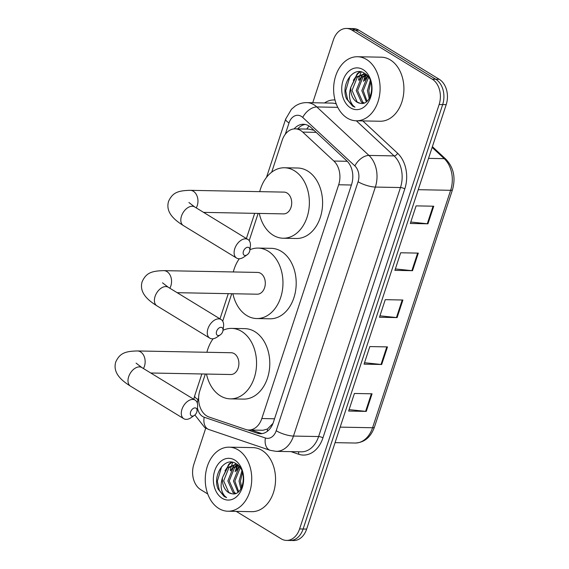<?xml version="1.0" encoding="UTF-8"?>
<svg xmlns="http://www.w3.org/2000/svg" width="569" height="569" viewBox="0 0 569 569"><rect width="100%" height="100%" fill="white"/><g stroke="black" fill="none" stroke-linecap="round" stroke-linejoin="round"><path stroke-width="0.85" d="M205.331 374.032L199.875 390.626A19.218 13.941 -88.9 0 0 209.072 417.041L245.63 429.446A19.218 13.941 -88.9 0 0 248.76 430A19.218 13.941 -88.9 0 0 261.811 418.535L338.669 184.769A19.218 13.941 -88.9 0 0 333.875 161.048L302.758 132.1A19.218 13.941 -88.9 0 0 300.645 130.486A19.218 13.941 -88.9 0 0 295.226 128.857A19.218 13.941 -88.9 0 0 282.167 140.323L271.697 172.179M313.981 130.294L308.832 129.113L295.226 128.857M248.76 430L262.949 430.271L267.402 429.047L272.836 423.549M258.141 213.403L249.194 240.616M231.732 293.718L222.707 321.172M247.607 429.908L257.216 433.173A19.218 13.941 -88.9 0 0 260.346 433.727A19.218 13.941 -88.9 0 0 273.397 422.262L351.564 184.512A19.218 13.941 -88.9 0 0 346.77 160.792L310.98 127.506A19.218 13.941 -88.9 0 0 308.867 125.891A19.218 13.941 -88.9 0 0 303.448 124.262A19.218 13.941 -88.9 0 0 294.13 128.9M297.708 128.907A19.218 13.941 91.1 0 1 305.212 124.447M312.737 102.74L333.391 39.915A19.218 13.941 91.1 0 1 346.443 28.45A19.218 13.941 91.1 0 1 351.862 30.079L432.234 79.176A19.218 13.941 91.1 0 1 439.14 104.518L299.593 528.95A19.218 13.941 91.1 0 1 286.541 540.415A19.218 13.941 91.1 0 1 281.122 538.786L236.27 511.389M207.735 493.956L200.75 489.689A19.218 13.941 91.1 0 1 193.844 464.347L205.743 428.158M346.443 28.45L353.498 28.585A19.218 13.941 91.1 0 1 358.918 30.214L439.289 79.311L435.762 79.247A19.218 13.941 91.1 0 1 442.668 104.582L303.121 529.021A19.218 13.941 91.1 0 1 290.069 540.486A19.218 13.941 91.1 0 0 303.121 529.021L442.668 104.582A19.218 13.941 91.1 0 0 435.762 79.247L355.39 30.15L435.762 79.247L432.234 79.176M349.971 28.514A19.218 13.941 91.1 0 1 355.39 30.15A19.218 13.941 91.1 0 0 349.971 28.514M262.11 433.606A19.218 13.941 91.1 0 1 260.744 433.237L251.342 430.05M366.095 75.264A25.626 18.592 -88.9 0 0 364.658 78.828M237.728 465.691A25.626 18.592 -88.9 0 0 236.291 469.261M439.289 79.311A19.218 13.941 91.1 0 1 446.196 104.653L306.648 529.085A19.218 13.941 91.1 0 1 293.59 540.55L286.541 540.415M366.272 411.394L348.633 411.06L354.416 393.471L372.055 393.805L366.272 411.394A5.128 1.38 18.2 0 1 365.611 411.351L371.386 393.791M412.532 270.695L394.893 270.36L400.676 252.778L418.315 253.113L412.532 270.695A5.128 1.38 18.2 0 1 411.871 270.652L417.639 253.098M427.952 223.802L410.313 223.468L416.095 205.878L433.734 206.213L427.952 223.802A5.128 1.38 18.2 0 1 427.291 223.752L433.059 206.198M381.692 364.494L364.053 364.16L369.836 346.571L387.475 346.905L381.692 364.494A5.128 1.38 18.2 0 1 381.031 364.452L386.806 346.898M397.112 317.594L379.473 317.26L385.256 299.671L402.895 300.005L397.112 317.594A5.128 1.38 18.2 0 1 396.451 317.552L402.219 299.998M379.95 315.823L396.451 317.552M364.53 362.723L381.031 364.452M410.79 222.031L427.291 223.752M395.37 268.931L411.871 270.652M349.11 409.623L365.611 411.351M347.225 118.075A32.035 23.237 91.1 0 1 334.216 81.95A32.035 23.237 91.1 0 1 357.467 56.736A32.035 23.237 91.1 0 1 366.5 59.453A32.035 23.237 91.1 0 1 379.509 95.585A32.035 23.237 91.1 0 1 356.258 120.799A32.035 23.237 91.1 0 1 347.225 118.075M358.577 79.674A32.035 23.237 91.1 0 1 359.807 75.471M360.056 74.788A32.035 23.237 91.1 0 1 361.265 71.929M357.467 56.736L381.28 57.185A32.035 23.237 91.1 0 1 390.313 59.909A32.035 23.237 91.1 0 1 403.321 96.033A32.035 23.237 91.1 0 1 380.071 121.247L356.258 120.799M366.351 75.158L362.915 77.313L357.624 90.549L362.794 102.214L364.21 102.961M365.661 74.895L361.514 77.292L356.222 90.521L361.393 102.185L363.541 103.174M366.336 74.703L362.873 74.397L355.917 77.185L350.853 87.185A14.481 10.505 91.1 0 0 356.919 102.1A14.481 10.505 91.1 0 0 360.12 103.259C371.955 106.51 376.593 79.831 364.729 73.444C353.47 65.172 340.433 84.653 346.471 98.657L352.56 106.069L354.949 107.178L353.093 105.585C349.238 100.983 348.491 94.852 350.853 87.185M363.57 74.439L357.318 77.206L352.026 90.443L357.19 102.107L360.12 103.259M367.197 75.57L362.873 74.397M368.591 77.356L363.228 90.649L367.026 101.182M368.065 76.616L367.112 77.391L361.827 90.627L366.308 101.78M370.803 81.986L368.826 90.755L369.992 97.093M370.248 80.471L367.425 90.734L369.231 98.48M363.15 69.653A20.889 15.15 91.1 0 1 370.654 97.192A20.889 15.15 91.1 0 1 350.582 107.875A20.889 15.15 91.1 0 1 343.071 80.343A20.889 15.15 91.1 0 1 363.15 69.653M359.893 71.701L357.211 73.686L350.739 87.462M367.382 75.777L364.53 80.556M364.26 73.152L362.908 74.397M362.794 74.518L358.925 80.449M360.483 71.772L357.908 73.7L353.328 80.343M350.02 76.196L345.696 90.855L347.709 99.959L352.716 106.076L354.949 107.178M216.597 331.364A4.488 2.845 121.4 0 0 217.052 335.034A4.488 2.845 121.4 0 0 220.324 334.835A4.488 2.845 121.4 0 0 222.763 331.485A4.488 2.845 121.4 0 0 223.005 330.44A4.488 2.845 121.4 0 0 220.623 327.346A4.488 2.845 121.4 0 0 216.597 331.364M220.324 334.835L217.017 337.118A10.889 6.899 -58.6 0 1 209.769 338.135A10.889 6.899 -58.6 0 1 207.955 328.697A10.889 6.899 -58.6 0 1 221.128 319.543A10.889 6.899 -58.6 0 1 223.532 326.457L223.005 330.44M177.165 292.686L257.195 294.201A10.889 7.902 -88.9 0 0 265.104 285.631A10.889 7.902 -88.9 0 0 260.68 273.348A10.889 7.902 -88.9 0 0 257.608 272.423L163.865 270.645C151.311 270.908 146.155 273.02 142.165 281.634C138.672 293.277 149.363 301.101 156.902 305.83L209.769 338.135M249.919 249.748A35.242 25.562 91.1 0 1 258.07 248.077A35.242 25.562 91.1 0 1 268.006 251.071A35.242 25.562 91.1 0 1 282.316 290.809A35.242 25.562 91.1 0 1 256.733 318.548A35.242 25.562 91.1 0 1 246.804 315.553A35.242 25.562 91.1 0 1 232.892 293.739M233.304 271.961A35.242 25.562 91.1 0 1 239.293 258.746M258.07 248.077L271.299 248.333A35.242 25.562 91.1 0 1 281.235 251.32A35.242 25.562 91.1 0 1 295.546 291.065A35.242 25.562 91.1 0 1 269.962 318.796L256.733 318.548M243.425 251.313A4.488 2.845 121.4 0 0 243.881 254.976A4.488 2.845 121.4 0 0 247.152 254.777A4.488 2.845 121.4 0 0 249.599 251.427A4.488 2.845 121.4 0 0 249.834 250.388A4.488 2.845 121.4 0 0 247.451 247.295A4.488 2.845 121.4 0 0 243.425 251.313M247.152 254.777L243.845 257.067A10.889 6.899 -58.6 0 1 236.597 258.077A10.889 6.899 -58.6 0 1 234.784 248.639A10.889 6.899 -58.6 0 1 247.956 239.492A10.889 6.899 -58.6 0 1 250.36 246.398L249.834 250.388M203.567 212.372L283.604 213.887A10.889 7.902 -88.9 0 0 291.506 205.317A10.889 7.902 -88.9 0 0 287.089 193.033A10.889 7.902 -88.9 0 0 284.016 192.109L190.266 190.331C177.72 190.594 172.563 192.706 168.573 201.319C165.081 212.962 175.771 220.786 183.303 225.516L236.597 258.077M259.713 191.646A35.242 25.562 91.1 0 1 284.479 167.763A35.242 25.562 91.1 0 1 294.408 170.757A35.242 25.562 91.1 0 1 308.718 210.502A35.242 25.562 91.1 0 1 283.142 238.233A35.242 25.562 91.1 0 1 273.205 235.239A35.242 25.562 91.1 0 1 259.293 213.425M284.479 167.763L297.708 168.019A35.242 25.562 91.1 0 1 307.637 171.006A35.242 25.562 91.1 0 1 321.947 210.75A35.242 25.562 91.1 0 1 296.371 238.482L283.142 238.233M190.608 411.935A4.488 2.845 121.4 0 0 191.07 415.605A4.488 2.845 121.4 0 0 194.342 415.406A4.488 2.845 121.4 0 0 196.782 412.056A4.488 2.845 121.4 0 0 197.023 411.017A4.488 2.845 121.4 0 0 194.641 407.916A4.488 2.845 121.4 0 0 190.608 411.935M194.342 415.406L191.035 417.689A10.889 6.899 -58.6 0 1 183.787 418.706A10.889 6.899 -58.6 0 1 181.973 409.267A10.889 6.899 -58.6 0 1 195.146 400.114A10.889 6.899 -58.6 0 1 197.55 407.027L197.023 411.017M150.757 373.001L230.794 374.516A10.889 7.902 -88.9 0 0 238.696 365.945A10.889 7.902 -88.9 0 0 234.272 353.662A10.889 7.902 -88.9 0 0 231.206 352.737L137.456 350.959C124.903 351.222 119.753 353.335 115.763 361.948C112.271 373.591 122.961 381.415 130.493 386.145L183.787 418.706M223.027 330.283A35.242 25.562 91.1 0 1 231.668 328.391A35.242 25.562 91.1 0 1 241.597 331.386A35.242 25.562 91.1 0 1 255.908 371.123A35.242 25.562 91.1 0 1 230.331 398.862A35.242 25.562 91.1 0 1 220.395 395.868A35.242 25.562 91.1 0 1 206.483 374.053M206.896 352.275A35.242 25.562 91.1 0 1 213.119 338.747M231.668 328.391L244.89 328.647A35.242 25.562 91.1 0 1 254.827 331.635A35.242 25.562 91.1 0 1 269.137 371.379A35.242 25.562 91.1 0 1 243.56 399.111L230.331 398.862M218.859 508.508A32.035 23.237 91.1 0 1 205.85 472.377A32.035 23.237 91.1 0 1 229.101 447.17A32.035 23.237 91.1 0 1 238.134 449.887A32.035 23.237 91.1 0 1 251.142 486.011A32.035 23.237 91.1 0 1 227.892 511.225A32.035 23.237 91.1 0 1 218.859 508.508M230.21 470.101A32.035 23.237 91.1 0 1 231.441 465.904M231.69 465.214A32.035 23.237 91.1 0 1 232.899 462.362M229.101 447.17L252.913 447.618A32.035 23.237 91.1 0 1 261.946 450.335A32.035 23.237 91.1 0 1 274.955 486.467A32.035 23.237 91.1 0 1 251.697 511.68L227.892 511.225M237.984 465.591L234.549 467.746L229.257 480.976L234.428 492.64L235.843 493.387M237.294 465.321L233.148 467.718L227.856 480.947L233.027 492.612L235.175 493.608M237.963 465.136L234.506 464.83L227.55 467.611L222.486 477.611A14.481 10.505 91.1 0 0 228.553 492.526A14.481 10.505 91.1 0 0 231.754 493.693C243.589 496.943 248.226 470.257 236.363 463.87C225.104 455.598 212.066 475.087 218.105 489.091L224.193 496.502L226.583 497.605L224.727 496.019C220.872 491.417 220.125 485.279 222.486 477.611M235.203 464.866L228.944 467.64L223.66 480.869L228.823 492.534L231.754 493.693M238.831 466.004L234.506 464.83M240.218 467.782L234.855 481.082L238.66 491.616M239.691 467.042L238.745 467.825L233.461 481.054L237.942 492.213M242.437 472.419L240.459 481.189L241.626 487.519M241.882 470.904L239.058 481.161L240.865 488.913M234.777 460.086A20.889 15.15 91.1 0 1 242.287 487.619A20.889 15.15 91.1 0 1 222.216 498.309A20.889 15.15 91.1 0 1 214.705 470.769A20.889 15.15 91.1 0 1 234.777 460.086M231.526 462.128L228.845 464.119L222.372 477.896M239.016 466.21L236.163 470.983M235.893 463.586L234.542 464.83M234.428 464.944L230.559 470.883M232.116 462.206L229.542 464.133L224.961 470.776M221.654 466.623L217.33 481.289L219.342 490.393L224.35 496.502L226.583 497.605M316.2 132.357L302.758 132.1M306.783 129.078A19.218 11.096 -47.1 0 1 309.024 125.984M267.451 431.21A19.218 12.895 -71.3 0 1 267.402 429.047M347.296 161.297L333.875 161.048M351.4 185.01L338.669 184.769M274.543 418.777L261.811 418.535M197.443 407.817A12.817 9.296 -88.9 0 0 202.649 416.508A12.817 9.296 -88.9 0 0 204.179 417.226L265.41 438.002A12.817 9.296 -88.9 0 0 276.2 430.726L358.065 181.731A12.817 9.296 -88.9 0 0 354.871 165.913L302.744 117.434A12.817 9.296 -88.9 0 0 301.335 116.361A12.817 9.296 -88.9 0 0 289.024 122.918L285.289 134.263M289.024 122.918A12.817 3.45 18.2 0 1 285.666 119.077L291.463 109.241L294.962 106.247C298.554 103.793 302.495 102.584 306.783 102.626A25.626 18.592 91.1 0 1 314.01 104.803A25.626 18.592 91.1 0 1 316.826 106.951L337.766 107.349M194.883 414.979L204.79 427.611L208.88 429.531A12.817 8.592 -71.3 0 1 204.179 417.226M324.543 102.961A28.834 20.911 91.1 0 1 334.992 99.98M336.243 103.892A25.626 18.592 -88.9 0 0 331.919 103.103L306.783 102.626M362.809 120.92L397.61 153.289A28.834 20.911 91.1 0 1 404.801 188.872L322.936 437.874A28.834 20.911 91.1 0 1 298.661 454.247L290.965 451.637M439.14 104.518L446.196 104.653M351.862 30.079L358.918 30.214M299.593 528.95L306.648 529.085M302.744 117.434A12.817 7.397 -47.1 0 1 316.826 106.951L368.954 155.429L394.089 155.906L356.336 120.799M354.871 165.913A12.817 7.397 -47.1 0 1 368.954 155.429A25.626 18.592 91.1 0 1 375.348 187.066L400.476 187.542A25.626 18.592 -88.9 0 0 394.089 155.906A3.201 1.849 132.9 0 0 397.61 153.289M358.065 181.731A12.817 3.45 18.2 0 0 375.348 187.066L293.476 436.067L318.612 436.544L400.476 187.542A3.201 0.861 -161.8 0 1 404.801 188.872M276.2 430.726A12.817 3.45 18.2 0 0 293.476 436.067A25.626 18.592 91.1 0 1 276.072 451.352L301.207 451.829A25.626 18.592 -88.9 0 0 318.612 436.544A3.201 0.861 -161.8 0 1 322.936 437.874M198.631 397.838L198.048 399.616A12.817 9.296 -88.9 0 0 197.308 403.087M298.661 454.247A3.201 2.148 108.7 0 0 298.27 451.772M208.88 429.531L270.111 450.307A12.817 8.592 -71.3 0 1 265.41 438.002M193.78 399.282L194.69 395.782A12.817 3.45 18.2 0 0 198.048 399.616M260.744 433.237L257.216 433.173M418.236 189.69L450.634 190.302A6.408 1.721 18.2 0 0 452.49 189.719L374.423 427.163A6.408 1.721 -161.8 0 1 372.567 427.746L450.634 190.302A25.626 18.592 -88.9 0 0 444.247 158.666A6.408 3.699 -47.1 0 1 445.975 159.299C453.649 167.514 455.819 177.649 452.49 189.719M374.423 427.163C370.696 437.326 364.274 442.618 355.163 443.031A25.626 18.592 -88.9 0 0 372.567 427.746L340.17 427.127M428.535 158.367L444.247 158.666L432.134 147.407M363.499 81.346A25.626 18.592 91.1 0 1 365.533 75.521M169.839 288.213A10.889 7.902 -88.9 0 0 170.842 285.93A10.889 7.902 -88.9 0 0 166.93 271.569A10.889 7.902 -88.9 0 0 163.865 270.645M162.499 282.814L168.253 287.245A10.889 6.899 121.4 0 0 155.081 296.399A10.889 6.899 121.4 0 0 156.902 305.83M196.241 207.898A10.889 7.902 -88.9 0 0 197.251 205.615A10.889 7.902 -88.9 0 0 193.339 191.255A10.889 7.902 -88.9 0 0 190.266 190.331M188.901 202.5L194.662 206.931A10.889 6.899 121.4 0 0 181.49 216.085A10.889 6.899 121.4 0 0 183.303 225.516M143.431 368.527A10.889 7.902 -88.9 0 0 144.441 366.244A10.889 7.902 -88.9 0 0 140.529 351.884A10.889 7.902 -88.9 0 0 137.456 350.959M136.091 363.129L141.852 367.56A10.889 6.899 121.4 0 0 128.672 376.706A10.889 6.899 121.4 0 0 130.493 386.145M235.132 471.772A25.626 18.592 91.1 0 1 237.166 465.947M270.111 450.307L276.072 451.352M285.666 119.077L266.505 177.357M254.677 213.339L246.391 238.532M228.269 293.654L219.99 318.846M201.86 373.968L194.69 395.782M432.383 146.66L445.975 159.299M355.163 443.031L335.063 442.646M168.253 287.245L221.128 319.543M194.662 206.931L247.956 239.492M141.852 367.56L195.146 400.114"/></g></svg>
